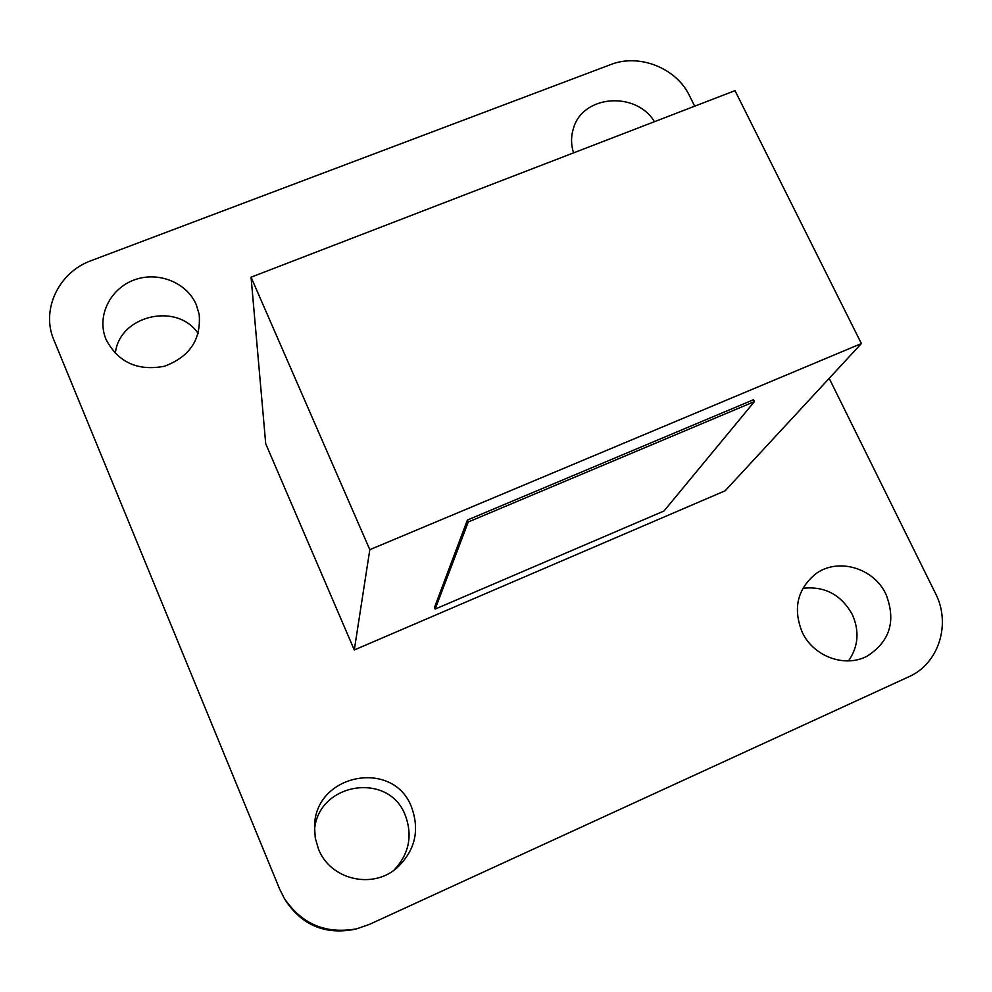 <?xml version="1.0" encoding="UTF-8"?>
<svg xmlns="http://www.w3.org/2000/svg" width="992" height="992" viewBox="0 0 992 992"><rect width="100%" height="100%" fill="white"/><g stroke="black" fill="none" stroke-linecap="round" stroke-linejoin="round"><path stroke-width="1.49" d="M802.85 588.306C824.637 585.912 841.129 594.654 852.326 614.532C859.63 631.11 858.378 646.561 848.557 660.883M886.005 594.344C896.247 620.856 889.985 641.44 867.206 656.109C844.886 668.174 813.142 656.419 802.119 631.978C792.868 608.617 797.295 589.322 815.387 574.12C837.422 557.219 873.791 567.66 886.005 594.344M314.501 830.217C317.899 782.477 388.938 771.206 405.306 815.35C412.846 835.872 409.039 854.186 393.861 870.282M411.568 807.19C419.988 830.614 415.016 850.925 396.676 868.124C372.099 889.725 330.063 879.47 318.457 848.966L315.27 838.042L314.538 826.658C314.625 773.81 393.464 758.446 411.568 807.19M196.342 304.829L199.169 314.34C201.252 339.562 189.633 356.872 164.337 366.271C137.64 371.244 118.234 362.378 106.132 339.673L105.09 336.896C97.216 314.142 111.278 287.692 135.135 279.608C158.881 271.225 187.079 282.844 196.342 304.829M369.818 549.68L354.293 649.971L725.164 490.78L861.378 343.567L369.818 549.68L251.063 277.19L265.72 443.746L354.293 649.971M467.381 520.044L434.484 607.526L435.166 609.076L663.995 511.004L754.416 401.599L753.511 399.726L467.381 520.044L468.249 521.99L435.166 609.076M829.188 378.349L935.456 593.34C951.316 623.832 938.854 663.735 908.684 676.829L369.309 924.445L356.723 928.797C325.984 934.377 301.841 924.234 284.282 898.343L279.657 889.13L53.878 339.971C40.722 309.789 58.826 272.093 91.239 260.623L610.514 64.641C639.046 53.221 676.445 67.977 689.527 95.79L694.673 106.181M573.537 152.88C570.946 144.534 570.921 136.338 573.475 128.278C582.676 94.996 635.847 90.867 654.472 121.681M115.332 353.561C118.904 315.419 177.097 301.68 198.189 333.572M356.723 928.797L353.772 929.504C324.954 934.737 302.312 925.226 285.845 900.947L284.282 898.343M251.063 277.19L734.998 90.644L861.378 343.567M754.416 401.599L468.249 521.99"/></g></svg>
